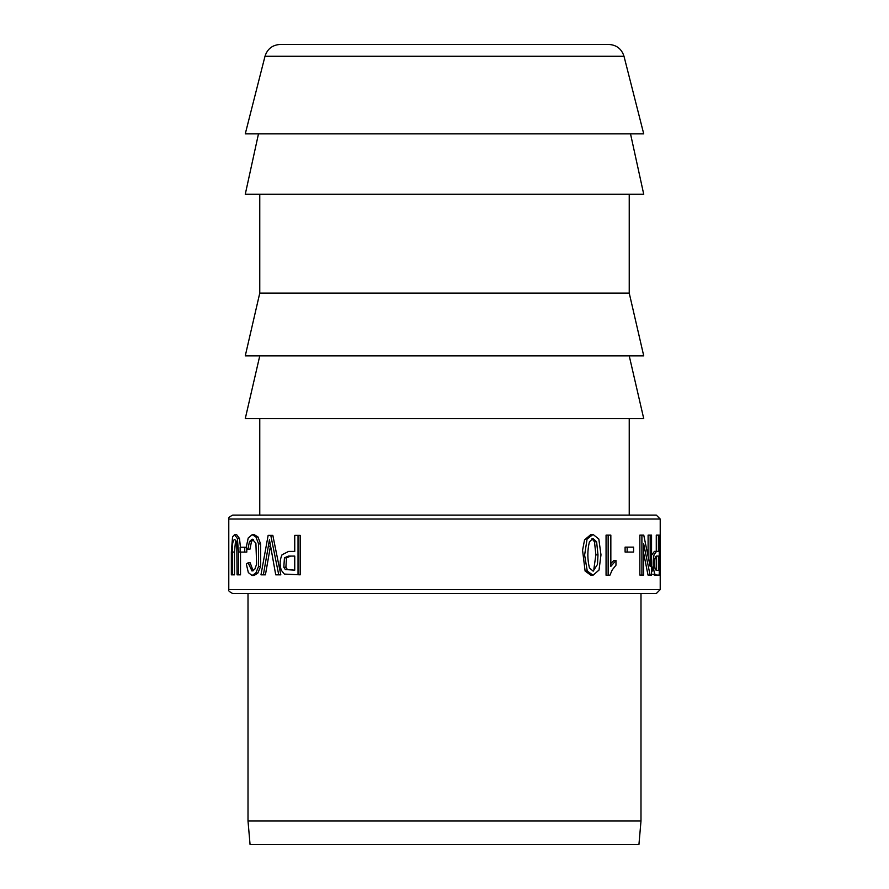 <?xml version="1.0" encoding="UTF-8"?>
<svg xmlns="http://www.w3.org/2000/svg" width="889" height="889" viewBox="0 0 889 889"><rect width="100%" height="100%" fill="white"/><g stroke="black" fill="none" stroke-linecap="round" stroke-linejoin="round"><path stroke-width="1.33" d="M652.604 567.049L652.082 571.305M598.819 539.034L600.986 554.836L599.019 570.06L593.03 575.239L587.251 571.038L584.618 555.08L587.073 539.034L593.074 534.456L598.819 539.034M597.986 554.836L596.608 541.801L592.996 538.478L589.418 541.834C587.318 550.513 587.318 559.203 589.429 567.882L593.174 571.171L597.464 564.415L597.986 554.836L595.874 554.836L593.852 569.171M593.074 534.456L590.941 534.456L584.54 539.901L582.573 550.247L585.095 571.038L590.896 575.239L593.03 575.239M660.216 589.618L228.784 589.618C227.928 590.44 229.24 591.741 232.707 593.541L656.293 593.541L660.216 589.618L660.216 519.02L228.784 519.02C227.928 518.198 229.24 516.887 232.707 515.098L259.766 515.098L259.766 418.619M294.748 551.424L288.603 551.424L282.024 554.78C279.791 559.748 279.557 564.915 281.313 570.282L284.369 574.072L300.171 574.827L300.171 535.378L294.748 535.378L294.748 551.424L290.714 551.424M278.746 574.827L280.813 574.827L272.834 535.378L268.145 535.378L260.977 574.827L263.377 574.827L269.445 539.723L275.723 574.827L278.746 574.827L270.778 535.378M263.377 574.827L265.422 574.827L270.467 546.179L268.411 546.168M252.165 534.689L255.899 536.9L258.577 543.924L258.577 566.393L255.765 573.194L251.998 575.483L254.043 575.483L257.799 573.194L260.621 566.393L260.621 543.924L257.932 536.9L254.198 534.689L252.165 534.7L248.22 537.967L246.097 547.902L247.92 549.213L249.965 549.213L251.465 541.645L253.254 539.412M253.121 570.805L250.165 562.804L248.12 562.804L252.032 571.038L254.732 569.371L256.621 564.215L255.899 543.212L252.198 539.167L249.42 541.645L247.92 549.213M246.798 548.413L246.798 552.08L244.742 552.08L244.742 547.213L240.13 547.213L240.13 552.08L244.742 552.08M234.696 539.423L234.618 539.423C232.84 540.29 232.085 544.501 232.362 552.058L232.362 574.827L234.485 574.827L234.485 552.058L235.607 540.134M240.441 547.213L239.485 538.512L236.641 534.689L234.529 534.7L237.407 538.512L238.441 552.036L238.441 574.827L237.063 574.827L236.796 544.312L235.963 540.668L234.585 539.423M240.519 552.08L240.519 574.827L238.441 574.827M608.143 535.134L608.143 575.239L606.065 575.239L606.065 535.134L610.843 535.134L610.843 566.382L615.977 560.47L613.921 560.47L610.843 563.448M627.145 547.124L625.1 547.124L625.1 552.058L633.59 552.058L633.59 547.124L627.145 547.124L627.145 552.058M654.982 574.305L652.87 574.305L654.504 575.072L656.627 575.072L654.982 574.305C652.993 569.171 652.67 562.659 654.026 554.78L656.538 551.369L658.427 551.369L658.427 535.134L659.271 535.134L659.271 575.072L656.627 575.072M656.538 551.369L654.415 551.369L651.926 554.78M658.427 535.134L656.271 535.134L656.271 551.369L658.427 551.369M643.636 553.091L648.014 575.072L651.548 575.072L651.548 535.134L650.181 535.134L650.181 566.515L643.758 535.134L641.902 535.134L641.902 575.072L643.636 575.072L643.636 543.724L650.092 575.072M641.902 535.134L639.858 535.134L639.858 575.072L641.902 575.072M650.181 535.134L648.103 535.134L648.103 555.714M591.952 538.701L594.497 541.801L595.874 554.836M656.271 556.114L656.271 570.349M658.427 570.371L656.538 570.371L658.427 570.371L658.427 556.092L656.515 556.092C654.771 556.77 654.182 560.548 654.76 567.415L655.349 569.727L656.538 570.371M285.891 567.26L286.536 557.848L290.659 556.081L294.748 556.081L294.748 570.171L287.414 569.549L285.891 567.26L283.802 567.26L285.325 569.549L294.748 570.171M298.026 535.378L298.026 574.827M288.458 556.081L284.447 557.848L283.802 567.26M288.558 556.081L294.748 556.081M287.414 569.549L285.325 569.549M232.362 574.827L231.351 574.827L231.351 552.036L232.562 536.834L234.529 534.689M615.977 560.47L615.977 565.204L612.254 569.871L609.898 575.239L608.143 575.239M246.153 547.213L244.742 547.213M248.12 562.804L246.32 564.015L248.342 572.572L251.998 575.483M257.932 536.9L255.899 536.9M248.009 821.014L640.991 821.014L638.935 844.55L250.065 844.55L248.009 821.014L248.009 593.541M640.991 821.014L640.991 593.541M232.707 515.098L656.293 515.098L660.216 519.02M629.234 418.619L629.234 515.098L259.766 515.098M629.234 355.867L643.736 418.619L245.264 418.619L259.766 355.867M259.766 293.103L629.234 293.103L643.736 355.867L245.264 355.867L259.766 293.103L259.766 194.269M629.234 293.103L629.234 194.269M630.523 133.872L643.736 194.269L245.264 194.269L258.477 133.872M643.736 133.872L245.264 133.872L265 56.274L624 56.274L643.736 133.872M624 56.274C621.622 48.873 616.555 44.928 608.798 44.45L280.202 44.45C272.445 44.928 267.378 48.873 265 56.274M585.095 571.038L587.251 571.038M286.536 557.848L284.447 557.848M239.485 538.512L237.407 538.512M234.485 552.058L232.362 552.058M240.13 552.036L238.441 552.036M257.799 573.194L255.765 573.194M260.621 543.924L258.577 543.924M260.621 566.393L258.577 566.393M251.465 541.645L249.42 541.645M594.497 541.801L596.608 541.801M228.784 589.618L228.784 519.02"/></g></svg>
